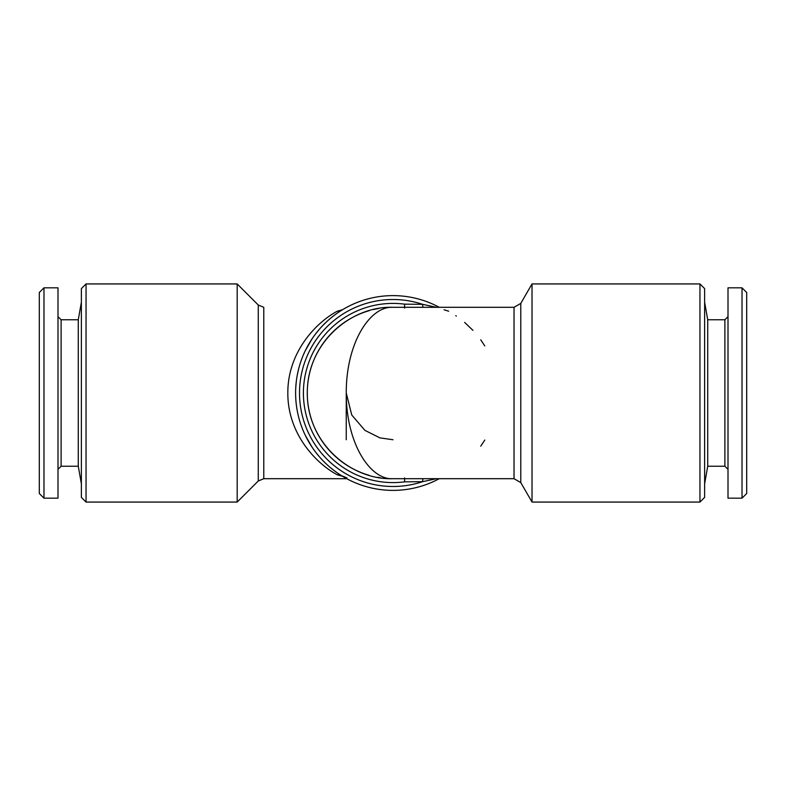 <?xml version="1.0" encoding="UTF-8"?>
<svg xmlns="http://www.w3.org/2000/svg" width="786" height="786" viewBox="0 0 786 786"><rect width="100%" height="100%" fill="white"/><g stroke="black" fill="none" stroke-linecap="round" stroke-linejoin="round"><path stroke-width="1.18" d="M455.811 315.667L456.352 316.041M464.624 322.398L472.936 330.346M480.727 339.817L484.785 345.948M484.785 440.052L480.747 446.153M393 490.385A97.385 97.385 0 0 0 439.256 478.694A97.385 97.385 0 0 1 298.582 369.145A97.385 97.385 0 0 1 439.256 307.306A97.385 97.385 0 0 0 298.582 369.145A97.385 97.385 0 0 0 393 490.385M339.916 311.354L338.235 312.474M336.428 313.732L334.502 315.137M326.897 321.484L323.056 325.237M319.244 329.403L315.491 334.04M311.954 339.012L305.302 350.664M300.272 363.24L299.869 364.537M298.601 369.056L297.305 374.971M296.361 380.945L295.801 386.958M295.664 396.016L295.801 399.033M296.037 402.039L296.361 405.036M296.784 408.022L297.295 410.999M297.894 413.957L298.592 416.894M299.378 419.812L300.252 422.701M305.292 435.316L311.954 446.998M315.5 451.97L319.263 456.617M323.066 460.773L326.897 464.516M330.798 467.925L334.492 470.843M337.037 472.7L339.365 474.282M346.94 477.917L341.458 475.628A7.791 6.71 -58 0 0 337.341 474.803L342.617 476.336M393 439.747L379.913 437.871L364.95 430.394L351.755 414.998L346.253 393L346.253 439.747M346.744 478.694L263.782 478.694L258.28 480.983L237.185 502.067L237.185 283.933L86.047 283.933L86.047 502.067L237.185 502.067M337.341 474.803C317.976 464.673 287.735 435.503 287.823 393.138C287.607 350.654 317.927 321.336 337.341 311.197L342.617 309.664M448.659 311.197L444.08 309.782M341.37 310.431L341.458 310.372A7.791 6.71 58 0 1 337.341 311.197M57.997 287.823L57.997 498.177L43.977 498.177L43.977 287.823L57.997 287.823M43.977 287.823L39.3 292.5L39.3 493.5L43.977 498.177M61.112 466.236L78.276 466.236L78.276 319.764L61.112 319.764L61.112 466.236L57.997 469.35M404.574 308.083L404.623 304.162L422.593 304.32A93.485 93.485 0 0 0 299.515 393A93.485 93.485 0 0 0 422.593 481.68L404.623 481.838L404.574 477.917M393 478.694A85.694 85.694 0 0 1 389.502 478.625A85.694 85.694 0 0 0 393 478.694C351.322 480.207 307.002 443.442 307.306 393C307.002 342.578 351.313 305.793 393 307.306C370.275 305.793 346.095 342.558 346.253 393C346.095 443.422 370.265 480.207 393 478.694L514.034 478.694L520.784 482.594L532.024 502.067L699.953 502.067L699.953 283.933L704.629 288.6L699.953 283.933L532.024 283.933L532.024 502.067M436.446 307.306L422.593 304.32A7.791 1.297 91.5 0 0 422.986 307.306M422.986 478.694A7.791 1.297 88.5 0 0 422.593 481.68L436.446 478.694M746.7 493.5L742.023 498.177L728.003 498.177L728.003 287.823L742.023 287.823L742.023 498.177L746.7 493.5L746.7 292.5L742.023 287.823M704.629 497.4L699.953 502.067L704.629 497.4L704.629 288.6M258.28 480.983L258.28 305.017L237.185 283.933M520.784 482.594L520.784 303.406L532.024 283.933M724.889 319.764L724.889 466.236L707.724 466.236L704.629 483.763L707.724 466.236L707.724 319.764L724.889 319.764L728.003 316.65M86.047 283.933L81.371 288.6L81.371 497.4L86.047 502.067M393 307.306A85.694 85.694 0 0 0 385.415 307.64A85.694 85.694 0 0 1 393 307.306L514.034 307.306L514.034 478.694M378.891 308.476A85.694 85.694 0 0 0 373.419 309.566A85.694 85.694 0 0 1 378.891 308.476M369.007 310.725A85.694 85.694 0 0 0 369.007 475.275A85.694 85.694 0 0 1 369.007 310.725M377.594 477.299A85.694 85.694 0 0 0 380.247 477.741A85.694 85.694 0 0 1 377.594 477.299M383.126 478.124A85.694 85.694 0 0 0 386.211 478.428A85.694 85.694 0 0 1 383.126 478.124M707.724 319.764L704.629 302.237M78.276 466.236L81.371 483.763M258.28 305.017L263.782 307.306L263.782 478.694M404.623 481.838A89.594 89.594 0 0 1 303.406 393A89.594 89.594 0 0 1 404.623 304.162M61.112 319.764L57.997 316.65M520.784 303.406L514.034 307.306M724.889 466.236L728.003 469.35M78.276 319.764L81.371 302.237"/></g></svg>
